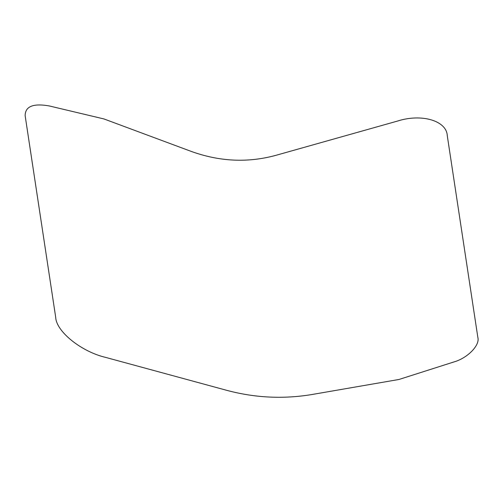 <?xml version="1.0" encoding="UTF-8"?>
<svg xmlns="http://www.w3.org/2000/svg" width="503" height="503" viewBox="0 0 503 503"><rect width="100%" height="100%" fill="white"/><g stroke="black" fill="none" stroke-linecap="round" stroke-linejoin="round"><path stroke-width="0.75" d="M49.156 105.926C33.167 103.134 25.169 106.403 25.15 115.74L55.714 317.431C56.292 331.59 81.499 351.779 105.599 357.388L227.306 390.485C255.298 397.898 283.503 399.244 311.929 394.522L399.017 379.463L453.844 361.971C467.526 358.136 480.139 345.247 477.85 337.444L447.286 135.753C446.708 120.689 421.501 113.282 397.401 121.097L275.694 155.389C247.702 162.985 219.497 161.639 191.071 151.353L103.958 118.947L49.156 105.926"/></g></svg>
